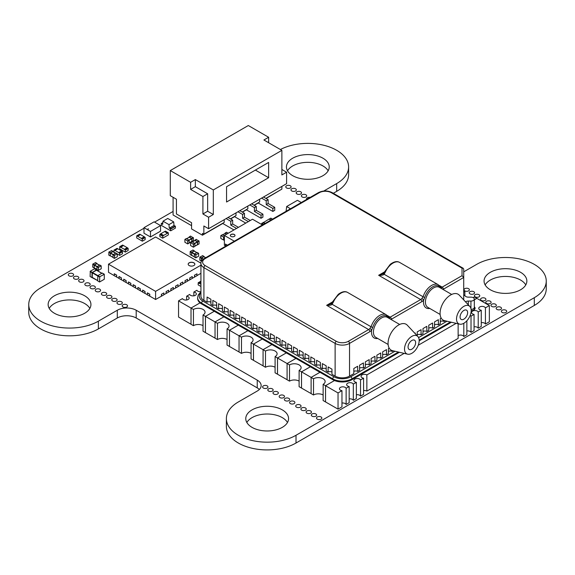 <?xml version="1.0" encoding="UTF-8"?>
<svg xmlns="http://www.w3.org/2000/svg" width="575" height="575" viewBox="0 0 575 575"><rect width="100%" height="100%" fill="white"/><g stroke="black" fill="none" stroke-linecap="round" stroke-linejoin="round"><path stroke-width="0.86" d="M201.617 261.036L201.214 260.978L201.358 257.895L199.935 257.075L199.798 260.159L201.214 260.978M195.773 257.837L198.612 256.206L198.612 253.367L195.917 254.754L195.773 257.837L194.357 257.025L194.501 253.934L197.053 252.461L198.468 253.28M192.941 250.089L190.246 251.483L190.102 254.567L194.357 256.845M197.671 244.742L197.671 241.903L199.087 241.083L199.087 243.922L194.832 246.201M193.408 247.193L193.408 244.353L194.832 243.534L194.832 246.373L193.408 247.193L190.577 245.554L190.577 242.715L191.993 241.903M191.993 241.464L191.993 238.625L193.408 237.806L193.408 240.645L189.153 242.93M187.737 243.922L187.737 241.083L189.153 240.264L189.153 243.103L187.737 243.922L184.898 242.283L184.898 239.444L186.322 238.625M143.994 227.671L143.994 233.22L150.485 236.965L160.562 231.143L160.562 225.594L154.071 221.849L143.994 227.671L150.485 231.416L160.562 225.594M120.599 247.142L124.38 249.327L127.219 247.688L123.438 245.503L120.599 247.394L119.715 246.704L119.657 248.831L125.328 252.109L128.167 250.47L128.167 248.486L127.219 247.94M99.561 282.002L104.291 279.27L104.291 274.304L99.748 276.704L99.561 282.002L97.671 280.909L97.858 275.612L102.206 273.096L104.097 274.189M96.535 270.264L92.374 272.442L92.187 277.358L97.671 280.614L90.103 276.539L90.297 271.242L94.645 268.733L96.722 270.279M98.519 267.31L101.171 265.83L101.214 268.762L98.375 270.401L98.519 267.31L94.408 264.938L94.12 267.943L94.264 264.859L92.848 264.04L92.704 267.123L94.12 267.943M98.375 267.562L96.959 266.743L96.959 269.582L98.375 270.401M96.959 269.402L94.271 267.857M114.597 255.3L117.25 253.819L117.293 256.752L114.454 258.383L114.597 255.3L110.479 252.928L110.199 255.932L110.343 252.842L108.919 252.03L108.783 255.113L110.199 255.932M114.454 255.544L113.038 254.732L113.038 257.571L114.454 258.383M113.038 257.392L110.35 255.846M121.548 251.21L122.489 251.757L122.489 253.748L119.657 255.386L119.435 253.022L114.928 250.412L117.76 248.781L121.548 250.959L118.709 252.597M116.818 248.486L113.979 250.118L113.979 252.109L115.632 253.065M117.293 254.021L119.657 255.386M144.239 237.015L145.188 237.561L145.188 239.552L142.348 241.191L142.133 238.826L137.619 236.224L140.458 234.586L144.239 236.771L141.407 238.402M139.509 234.291L136.742 235.786L136.678 237.913L142.348 241.191M162.682 238.187L162.897 235.822L168.288 232.782L168.353 234.909L162.682 238.187L159.843 236.548L159.843 234.564L160.792 234.018M162.869 222.618L161.302 223.517L161.259 225.357L170.718 230.819L170.365 228.699L170.955 228.361L169.891 227.916L170.811 228.44M173.434 225.86L175.303 226.097L175.447 228.088L170.718 230.819M195.349 179.58L213.318 189.951L213.318 214.518L207.647 211.248L207.647 193.775L195.349 186.674L195.349 179.58L190.62 182.311L170.293 170.574L170.293 195.687L176.439 199.23L176.439 213.972L191.568 222.712L191.568 228.936L202.443 235.211L222.777 223.474L233.953 229.928M191.568 225.659L173.082 214.985L173.082 197.297M266.038 198.497L280.456 189.951M272.845 208.438L274.735 207.345L274.735 210.349L272.845 211.435L272.845 208.438L266.225 204.614L266.225 200.79L261.589 198.116M254.215 205.318L258.232 203.004L272.845 211.435M261.028 215.258L262.919 214.166L262.919 217.17L261.028 218.263L261.028 215.258L254.409 211.435L254.409 207.618L249.773 204.937M242.391 212.146L246.416 209.825L261.028 218.263M230.575 218.967L234.593 216.653L245.777 223.107M222.252 234.801L220.836 235.621L220.836 238.46L223.675 240.098L224.379 239.689M200.927 286.472L198.138 284.862L198.202 282.735L198.871 283.044L200.927 281.858M463.723 271.838L476.625 264.392A40.789 23.546 180 0 1 521.072 259.289A40.789 23.546 180 0 1 546.25 281.046A40.789 23.546 180 0 1 534.304 297.692L296.01 435.275A40.789 23.546 180 0 1 251.562 440.378A40.789 23.546 180 0 1 226.385 418.622A40.789 23.546 180 0 1 238.33 401.968L257.241 391.05A13.376 7.719 0 0 0 261.158 385.588A13.376 7.719 0 0 0 257.241 380.132L136.203 310.248A13.376 7.719 0 0 0 117.293 310.248L98.375 321.173A40.789 23.546 180 0 1 53.928 326.277A40.789 23.546 180 0 1 28.75 304.52A40.789 23.546 180 0 1 40.696 287.867L143.994 228.232M280.392 149.514A40.789 23.546 180 0 1 324.329 145.403A40.789 23.546 180 0 1 348.615 166.944A40.789 23.546 180 0 1 336.67 183.59L323.804 191.022M154.56 222.13L173.082 211.435M292.704 158.204A21.397 12.355 180 0 1 316.02 155.53A21.397 12.355 180 0 1 329.231 166.944A21.397 12.355 180 0 1 307.833 179.292A21.397 12.355 180 0 1 286.436 166.944A21.397 12.355 180 0 1 292.704 158.204M286.551 185.775A2.674 1.545 180 0 1 289.469 185.445A2.674 1.545 180 0 1 291.123 186.868A2.674 1.545 180 0 1 288.449 188.413A2.674 1.545 180 0 1 285.768 186.868A2.674 1.545 180 0 1 286.551 185.775M291.755 188.78A2.674 1.545 180 0 1 294.673 188.442A2.674 1.545 180 0 1 296.319 189.872A2.674 1.545 180 0 1 293.645 191.417A2.674 1.545 180 0 1 290.972 189.872A2.674 1.545 180 0 1 291.755 188.78M296.959 191.784A2.674 1.545 180 0 1 299.87 191.446A2.674 1.545 180 0 1 301.523 192.877A2.674 1.545 180 0 1 298.849 194.415A2.674 1.545 180 0 1 296.175 192.877A2.674 1.545 180 0 1 296.959 191.784M302.155 194.781A2.674 1.545 180 0 1 305.073 194.451A2.674 1.545 180 0 1 306.719 195.874A2.674 1.545 180 0 1 304.046 197.419A2.674 1.545 180 0 1 301.372 195.874A2.674 1.545 180 0 1 302.155 194.781M306.727 199.388A2.674 1.545 180 0 1 306.576 198.878A2.674 1.545 180 0 1 307.359 197.786A2.674 1.545 180 0 1 310.133 197.419M69.065 273.671A2.674 1.545 180 0 1 71.983 273.341A2.674 1.545 180 0 1 73.629 274.764A2.674 1.545 180 0 1 70.955 276.309A2.674 1.545 180 0 1 68.281 274.764A2.674 1.545 180 0 1 69.065 273.671M74.268 276.676A2.674 1.545 180 0 1 77.179 276.338A2.674 1.545 180 0 1 78.833 277.768A2.674 1.545 180 0 1 76.159 279.313A2.674 1.545 180 0 1 73.485 277.768A2.674 1.545 180 0 1 74.268 276.676M79.465 279.68A2.674 1.545 180 0 1 82.383 279.342A2.674 1.545 180 0 1 84.029 280.772A2.674 1.545 180 0 1 81.355 282.318A2.674 1.545 180 0 1 78.682 280.772A2.674 1.545 180 0 1 79.465 279.68M85.61 283.223A2.674 1.545 180 0 1 88.528 282.893A2.674 1.545 180 0 1 90.182 284.316A2.674 1.545 180 0 1 87.501 285.861A2.674 1.545 180 0 1 84.827 284.316A2.674 1.545 180 0 1 85.61 283.223M90.814 286.228A2.674 1.545 180 0 1 93.725 285.897A2.674 1.545 180 0 1 95.378 287.32A2.674 1.545 180 0 1 92.704 288.866A2.674 1.545 180 0 1 90.031 287.32A2.674 1.545 180 0 1 90.814 286.228M96.018 289.232A2.674 1.545 180 0 1 98.929 288.894A2.674 1.545 180 0 1 100.582 290.325A2.674 1.545 180 0 1 97.908 291.87A2.674 1.545 180 0 1 95.234 290.325A2.674 1.545 180 0 1 96.018 289.232M54.409 295.787A21.397 12.355 180 0 1 77.726 293.106A21.397 12.355 180 0 1 90.936 304.52A21.397 12.355 180 0 1 69.539 316.875A21.397 12.355 180 0 1 48.142 304.52A21.397 12.355 180 0 1 54.409 295.787M102.163 292.783A2.674 1.545 180 0 1 105.074 292.445A2.674 1.545 180 0 1 106.727 293.875A2.674 1.545 180 0 1 104.053 295.413A2.674 1.545 180 0 1 101.38 293.875A2.674 1.545 180 0 1 102.163 292.783M107.36 295.787A2.674 1.545 180 0 1 110.278 295.449A2.674 1.545 180 0 1 111.931 296.873A2.674 1.545 180 0 1 109.25 298.418A2.674 1.545 180 0 1 106.576 296.873A2.674 1.545 180 0 1 107.36 295.787M112.563 298.784A2.674 1.545 180 0 1 115.474 298.454A2.674 1.545 180 0 1 117.128 299.877A2.674 1.545 180 0 1 114.454 301.422A2.674 1.545 180 0 1 111.78 299.877A2.674 1.545 180 0 1 112.563 298.784M117.76 301.789A2.674 1.545 180 0 1 120.678 301.451A2.674 1.545 180 0 1 122.331 302.881A2.674 1.545 180 0 1 119.657 304.427A2.674 1.545 180 0 1 116.977 302.881A2.674 1.545 180 0 1 117.76 301.789M122.964 304.793A2.674 1.545 180 0 1 125.882 304.455A2.674 1.545 180 0 1 127.528 305.886A2.674 1.545 180 0 1 124.854 307.431A2.674 1.545 180 0 1 122.18 305.886A2.674 1.545 180 0 1 122.964 304.793M464.801 288.686A2.674 1.545 180 0 1 467.719 288.348A2.674 1.545 180 0 1 469.365 289.778A2.674 1.545 180 0 1 466.692 291.324A2.674 1.545 180 0 1 464.018 289.778A2.674 1.545 180 0 1 464.801 288.686M470.005 291.69A2.674 1.545 180 0 1 472.916 291.353A2.674 1.545 180 0 1 474.569 292.783A2.674 1.545 180 0 1 471.895 294.328A2.674 1.545 180 0 1 469.222 292.783A2.674 1.545 180 0 1 470.005 291.69M490.331 272.306A21.397 12.355 180 0 1 513.648 269.632A21.397 12.355 180 0 1 526.858 281.046A21.397 12.355 180 0 1 505.461 293.394A21.397 12.355 180 0 1 484.064 281.046A21.397 12.355 180 0 1 490.331 272.306M475.202 294.695A2.674 1.545 180 0 1 478.12 294.357A2.674 1.545 180 0 1 479.766 295.787A2.674 1.545 180 0 1 477.092 297.325A2.674 1.545 180 0 1 474.418 295.787A2.674 1.545 180 0 1 475.202 294.695M481.347 298.238A2.674 1.545 180 0 1 484.265 297.908A2.674 1.545 180 0 1 485.918 299.331A2.674 1.545 180 0 1 483.244 300.876A2.674 1.545 180 0 1 480.563 299.331A2.674 1.545 180 0 1 481.347 298.238M486.551 301.243A2.674 1.545 180 0 1 489.469 300.912A2.674 1.545 180 0 1 491.115 302.335A2.674 1.545 180 0 1 488.441 303.88A2.674 1.545 180 0 1 485.767 302.335A2.674 1.545 180 0 1 486.551 301.243M491.754 304.247A2.674 1.545 180 0 1 494.665 303.909A2.674 1.545 180 0 1 496.318 305.339A2.674 1.545 180 0 1 493.645 306.885A2.674 1.545 180 0 1 490.971 305.339A2.674 1.545 180 0 1 491.754 304.247M496.951 307.251A2.674 1.545 180 0 1 499.869 306.913A2.674 1.545 180 0 1 501.515 308.344A2.674 1.545 180 0 1 498.841 309.882A2.674 1.545 180 0 1 496.168 308.344A2.674 1.545 180 0 1 496.951 307.251M502.155 310.248A2.674 1.545 180 0 1 505.066 309.918A2.674 1.545 180 0 1 506.719 311.341A2.674 1.545 180 0 1 504.045 312.886A2.674 1.545 180 0 1 501.371 311.341A2.674 1.545 180 0 1 502.155 310.248M263.386 385.861A2.674 1.545 180 0 1 266.304 385.53A2.674 1.545 180 0 1 267.95 386.953A2.674 1.545 180 0 1 265.276 388.499A2.674 1.545 180 0 1 262.603 386.953A2.674 1.545 180 0 1 263.386 385.861M268.59 388.865A2.674 1.545 180 0 1 271.501 388.535A2.674 1.545 180 0 1 273.154 389.958A2.674 1.545 180 0 1 270.48 391.503A2.674 1.545 180 0 1 267.806 389.958A2.674 1.545 180 0 1 268.59 388.865M273.786 391.87A2.674 1.545 180 0 1 276.704 391.532A2.674 1.545 180 0 1 278.357 392.962A2.674 1.545 180 0 1 275.677 394.507A2.674 1.545 180 0 1 273.003 392.962A2.674 1.545 180 0 1 273.786 391.87M279.932 395.42A2.674 1.545 180 0 1 282.85 395.082A2.674 1.545 180 0 1 284.503 396.513A2.674 1.545 180 0 1 281.829 398.051A2.674 1.545 180 0 1 279.155 396.513A2.674 1.545 180 0 1 279.932 395.42M285.135 398.418A2.674 1.545 180 0 1 288.053 398.087A2.674 1.545 180 0 1 289.699 399.51A2.674 1.545 180 0 1 287.026 401.055A2.674 1.545 180 0 1 284.352 399.51A2.674 1.545 180 0 1 285.135 398.418M290.339 401.422A2.674 1.545 180 0 1 293.25 401.091A2.674 1.545 180 0 1 294.903 402.514A2.674 1.545 180 0 1 292.229 404.06A2.674 1.545 180 0 1 289.556 402.514A2.674 1.545 180 0 1 290.339 401.422M296.484 404.973A2.674 1.545 180 0 1 299.395 404.635A2.674 1.545 180 0 1 301.048 406.065A2.674 1.545 180 0 1 298.375 407.61A2.674 1.545 180 0 1 295.701 406.065A2.674 1.545 180 0 1 296.484 404.973M301.681 407.977A2.674 1.545 180 0 1 304.599 407.639A2.674 1.545 180 0 1 306.252 409.069A2.674 1.545 180 0 1 303.578 410.607A2.674 1.545 180 0 1 300.897 409.069A2.674 1.545 180 0 1 301.681 407.977M306.885 410.974A2.674 1.545 180 0 1 309.803 410.643A2.674 1.545 180 0 1 311.449 412.067A2.674 1.545 180 0 1 308.775 413.612A2.674 1.545 180 0 1 306.101 412.067A2.674 1.545 180 0 1 306.885 410.974M312.088 413.978A2.674 1.545 180 0 1 314.999 413.648A2.674 1.545 180 0 1 316.652 415.071A2.674 1.545 180 0 1 313.979 416.616A2.674 1.545 180 0 1 311.305 415.071A2.674 1.545 180 0 1 312.088 413.978M317.285 416.983A2.674 1.545 180 0 1 320.203 416.645A2.674 1.545 180 0 1 321.849 418.075A2.674 1.545 180 0 1 319.175 419.621A2.674 1.545 180 0 1 316.502 418.075A2.674 1.545 180 0 1 317.285 416.983M252.037 409.889A21.397 12.355 180 0 1 275.36 407.208A21.397 12.355 180 0 1 288.564 418.622A21.397 12.355 180 0 1 267.167 430.977A21.397 12.355 180 0 1 245.769 418.622A21.397 12.355 180 0 1 252.037 409.889M203.025 325.63A6.792 3.924 0 0 0 193.444 325.651L193.444 309.436L193.444 325.651M215.036 338.114L203.025 331.214L203.025 314.999L205.426 316.387L214.288 311.269L201.595 303.938A13.584 7.842 0 0 1 200.035 302.86L191.015 308.063L191.015 324.278L193.416 325.666M191.015 324.243L178.552 317.048L178.552 300.862L193.416 309.451M470.213 315.33A3.4 1.962 180 0 1 471.018 316.164L474.066 314.403A3.4 1.962 180 0 1 471.543 312.512A3.4 1.962 180 0 1 474.497 310.565A3.4 1.962 180 0 1 478.22 312.002L481.268 310.248A3.4 1.962 180 0 1 478.752 308.351A3.4 1.962 180 0 1 481.706 306.41A3.4 1.962 180 0 1 485.429 307.848L489.354 305.577L489.354 321.763L485.429 324.034A3.4 1.962 0 0 0 481.268 322.647M481.268 310.248L481.268 326.435L478.22 328.188A3.4 1.962 0 0 0 474.066 326.808M474.066 314.403L474.066 330.596L471.018 332.35A3.4 1.962 0 0 0 466.857 330.963M466.857 320.785L466.857 334.751L463.809 336.512A3.4 1.962 0 0 0 458.131 335.635M458.131 323.804L458.131 338.409L366.857 391.101A3.4 1.962 0 0 0 363.58 390.59M200.927 292.747A11.888 6.864 0 0 0 202.795 301.056L333.938 376.769A1.696 0.978 120 0 0 332.738 378.846L332.738 379.651A13.584 7.842 0 0 0 334.521 380.521L325.543 385.732L338.035 392.941L341.96 390.677A3.4 1.962 180 0 1 339.444 388.779A3.4 1.962 180 0 1 342.398 386.838A3.4 1.962 180 0 1 346.121 388.276L349.169 386.515A3.4 1.962 180 0 1 346.646 384.618A3.4 1.962 180 0 1 349.6 382.677A3.4 1.962 180 0 1 353.323 384.114L356.371 382.353A3.4 1.962 180 0 1 353.855 380.463A3.4 1.962 180 0 1 356.809 378.515A3.4 1.962 180 0 1 360.532 379.953L363.58 378.192L363.58 394.378L360.532 396.139A3.4 1.962 0 0 0 356.371 394.752M356.371 382.353L356.371 398.54L353.323 400.301A3.4 1.962 0 0 0 349.169 398.913M349.169 386.515L349.169 402.701L346.121 404.462A3.4 1.962 0 0 0 341.96 403.075M341.96 390.677L341.96 406.863L338.035 409.127L323.114 400.545L323.143 384.316A6.792 3.924 0 0 0 325.134 381.541A6.792 3.924 0 0 0 320.943 377.919A6.792 3.924 0 0 0 313.54 378.767L313.512 394.996L313.54 378.767M323.114 394.967A6.792 3.924 0 0 0 313.54 394.982M332.738 379.651L319.973 372.284L311.111 377.401L311.111 393.616L313.512 394.996M311.111 393.58L299.101 386.68L299.129 370.451A6.792 3.924 0 0 0 301.113 367.677A6.792 3.924 0 0 0 296.923 364.054A6.792 3.924 0 0 0 289.52 364.902L289.491 381.132L289.52 364.902M299.101 381.103A6.792 3.924 0 0 0 289.52 381.117M299.101 370.465L301.501 371.853L310.363 366.735L295.952 358.412L287.09 363.529L287.09 379.744L289.491 381.132M287.09 379.716L275.08 372.816L275.109 356.579A6.792 3.924 0 0 0 277.1 353.805A6.792 3.924 0 0 0 272.902 350.182A6.792 3.924 0 0 0 265.499 351.037L265.47 367.267L265.499 351.037M275.08 367.231A6.792 3.924 0 0 0 265.499 367.252M275.08 356.601L277.481 357.988L286.343 352.87L271.932 344.547L263.07 349.665L263.07 365.88L265.47 367.267M263.07 365.844L251.059 358.944L251.088 342.714A6.792 3.924 0 0 0 253.079 339.94A6.792 3.924 0 0 0 248.889 336.317A6.792 3.924 0 0 0 241.486 337.166L241.457 353.402L241.486 337.166M251.059 353.366A6.792 3.924 0 0 0 241.486 353.381M251.059 342.729L253.46 344.116L262.329 338.998L247.918 330.683L239.049 335.8L239.049 352.015L241.457 353.402M239.049 351.979L227.046 345.079L227.075 328.85A6.792 3.924 0 0 0 229.058 326.075A6.792 3.924 0 0 0 224.868 322.453A6.792 3.924 0 0 0 217.465 323.301L217.436 339.53L217.465 323.301M227.046 339.502A6.792 3.924 0 0 0 217.465 339.516M227.046 328.864L229.447 330.251L238.309 325.134L223.898 316.811L215.036 321.928L215.036 338.143L217.436 339.53M200.927 273.319L196.959 275.612M194.594 277.085L194.594 275.173L196.959 273.808L196.959 275.72L192.23 278.343M189.865 279.817L189.865 277.905L192.23 276.539L192.23 278.451L187.5 281.067M185.136 282.548L185.136 280.636L187.5 279.27L187.5 281.182L182.771 283.798M180.413 285.272L180.413 283.36L182.771 282.002L182.771 283.906L178.049 286.53M178.049 284.726L175.591 286.041L178.049 284.726L178.049 286.637L173.319 289.261M170.955 290.734L170.955 288.822L173.319 287.457L173.319 289.369L168.59 291.992M166.225 293.466L166.225 291.554L168.59 290.188L168.59 292.1L163.861 294.716M161.496 296.19L161.496 294.285L163.861 292.919L163.861 294.831L155.588 299.496L155.588 291.36L108.495 264.177L155.588 236.986L200.934 263.17M149.773 296.139L147.315 294.831L147.408 292.862L149.773 294.228L149.773 296.139L155.588 299.496M145.044 293.408L142.586 292.1L142.679 290.131L145.044 291.496L145.044 293.408L147.315 294.716M140.314 290.677L137.856 289.369L137.95 287.407L140.314 288.765L140.314 290.677L142.586 291.992M135.585 287.953L133.127 286.637L133.228 284.675L135.585 286.041L135.585 287.953L137.856 289.261M130.863 285.222L128.405 283.906L128.498 281.944L130.863 283.31L130.863 285.222L133.127 286.53M126.133 282.49L123.675 281.182L123.769 279.213L126.133 280.578L126.133 282.49L128.405 283.798M121.404 279.759L118.946 278.451L119.039 276.482L121.404 277.847L121.404 279.759L123.675 281.067M116.675 277.028L114.217 275.72L114.31 273.757L116.675 275.123L116.675 277.028L118.946 278.343M108.495 264.177L108.495 272.306L114.217 275.612M225.688 246.172L225.371 244.08L227.341 245.223M234.32 241.191L224.379 235.455L224.379 245.281L225.371 245.856M246.855 422.496A21.397 12.355 180 0 1 252.037 417.637A21.397 12.355 180 0 1 287.486 422.496M485.149 284.92A21.397 12.355 180 0 1 490.331 280.061A21.397 12.355 180 0 1 525.78 284.92M49.22 308.394A21.397 12.355 180 0 1 54.409 303.535A21.397 12.355 180 0 1 89.851 308.394M287.514 170.818A21.397 12.355 180 0 1 292.704 165.959A21.397 12.355 180 0 1 328.145 170.818M348.615 166.944L348.615 174.692A40.789 23.546 180 0 1 336.67 191.346L333.313 193.286M259.347 389.469A13.376 7.719 0 0 0 257.241 387.881L136.203 318.004A13.376 7.719 0 0 0 117.293 318.004L98.375 328.922A40.789 23.546 180 0 1 53.928 334.025A40.789 23.546 180 0 1 28.75 312.268L28.75 304.52M546.25 281.046L546.25 288.794A40.789 23.546 180 0 1 534.304 305.447L296.01 443.023A40.789 23.546 180 0 1 251.562 448.126A40.789 23.546 180 0 1 226.385 426.37L226.385 418.622M473.06 297.577A6.792 3.924 180 0 0 474.461 296.952L476.891 298.382M476.891 298.324L474.325 299.805M489.354 305.577L476.862 298.368L474.325 299.834M203.025 314.999L203.054 314.978A6.792 3.924 0 0 0 205.045 312.211A6.792 3.924 0 0 0 200.847 308.581A6.792 3.924 0 0 0 193.444 309.436M214.288 311.269L205.455 316.394L205.455 332.58M205.426 316.387L205.426 332.602M205.455 316.394L217.436 323.315M238.309 325.134L229.475 330.258L229.475 346.452M241.457 337.187L229.475 330.258L229.447 346.466M262.329 338.998L253.489 344.13L253.489 360.317M253.46 344.116L253.46 360.331M253.489 344.13L265.47 351.052M286.343 352.87L277.509 357.995L277.509 374.181M277.481 357.988L277.481 374.196M277.509 357.995L289.491 364.917M311.111 377.394L301.53 371.86L301.53 388.053L301.501 371.853L310.363 366.764L319.944 372.298M311.111 377.401L313.512 378.781M323.114 384.33L325.522 385.717L334.521 380.521M463.723 292.272A6.792 3.924 180 0 1 464.852 291.41L464.88 295.744M463.723 290.72L464.88 291.388M200.927 291.683A3.4 1.962 180 0 1 196.887 290.274L193.847 292.035A3.4 1.962 180 0 1 196.362 293.933A3.4 1.962 180 0 1 193.408 295.873A3.4 1.962 180 0 1 189.685 294.436L186.638 296.197A3.4 1.962 180 0 1 189.153 298.087A3.4 1.962 180 0 1 186.199 300.035A3.4 1.962 180 0 1 182.476 298.598L178.552 300.862M333.938 376.769A11.888 6.864 0 0 0 350.75 376.769A1.696 0.978 60 0 1 351.95 378.846A13.584 7.842 180 0 1 332.738 378.846L201.595 303.133A13.584 7.842 180 0 1 197.613 297.584L197.613 298.418A13.584 7.842 0 0 0 200.014 302.867M334.521 380.549A13.584 7.842 0 0 0 351.95 379.68L399.409 352.281M419.168 340.867L451.418 322.252M363.58 378.192A3.4 1.962 180 0 1 361.057 376.302A3.4 1.962 180 0 1 363.156 374.49A3.4 1.962 180 0 1 366.857 374.914L404.16 353.381M418.255 345.244L456.169 323.351M471.184 310.658A4.248 2.451 0 0 0 475.101 308.214A4.248 2.451 0 0 0 474.325 306.798M214.288 311.291L223.876 316.825M238.309 325.162L247.89 330.697M262.329 339.027L271.91 344.562M286.343 352.892L295.931 358.426M325.522 385.717L325.522 401.932M325.543 385.732L325.543 401.918M186.638 296.197L186.638 299.985M193.847 292.035L193.847 295.823M485.429 307.848L485.429 324.034M478.22 312.002L478.22 328.188M471.018 316.164L471.018 332.35M463.809 323.287L463.809 336.512M366.857 374.914L366.857 391.101M360.532 379.953L360.532 396.139M353.323 384.114L353.323 400.301M346.121 388.276L346.121 404.462M338.035 392.941L338.035 409.127M445.294 320.836L444.13 321.511A2.717 1.567 0 0 0 440.292 321.511M441.176 318.054L440.292 318.572L440.292 323.725L438.366 324.839A2.717 1.567 0 0 0 434.527 324.839M438.366 324.839L438.366 319.678L434.527 321.899L434.527 327.053L432.601 328.167A2.717 1.567 0 0 0 428.763 328.167M432.601 328.167L432.601 323.006L428.763 325.227L428.763 330.381L426.837 331.495A2.717 1.567 0 0 0 422.999 331.495M426.837 331.495L426.837 326.334L422.999 328.555L422.999 333.708L421.073 334.822A2.717 1.567 0 0 0 417.234 334.822M393.286 350.865L392.251 351.462A2.717 1.567 0 0 0 388.412 351.462M389.167 348.083L388.412 348.522L388.412 353.683L386.486 354.789A2.717 1.567 0 0 0 382.648 354.789M386.486 354.789L386.486 349.629L382.648 351.85L382.648 357.01L380.722 358.117A2.717 1.567 0 0 0 376.877 358.117M380.722 358.117L380.722 352.957L376.877 355.178L376.877 360.338L374.957 361.445A2.717 1.567 0 0 0 371.112 361.445M374.957 361.445L374.957 356.284L371.112 358.505L371.112 363.666L369.193 364.773A2.717 1.567 0 0 0 365.348 364.773M369.193 364.773L369.193 359.612L365.348 361.833L365.348 366.994L363.429 368.101A2.717 1.567 0 0 0 359.583 368.101M363.429 368.101L363.429 362.94L359.583 365.161L359.583 370.322L357.664 371.428A2.717 1.567 0 0 0 353.819 371.428M357.664 371.428L357.664 366.268L353.819 368.489L353.819 373.649L349.535 376.122A10.192 5.887 0 0 1 335.124 376.122L331.962 374.303L331.962 369.143L328.124 366.922L328.124 372.082L326.197 370.976L326.197 365.815L322.359 363.594L322.359 368.755L320.433 367.648L320.433 362.487L316.595 360.266L316.595 365.427L314.669 364.32L314.669 359.159L310.831 356.938L310.831 362.099L308.904 360.985L308.904 355.832L305.066 353.611L305.066 358.771L303.14 357.657L303.14 352.504L299.302 350.283L299.302 355.443L297.376 354.329L297.376 349.176L293.537 346.955L293.537 352.116L291.611 351.002L291.611 345.848L287.773 343.627L287.773 348.788L285.847 347.674L285.847 342.52L282.009 340.299L282.009 345.46L280.082 344.346L280.082 339.192L276.244 336.972L276.244 342.132L274.318 341.018L274.318 335.865L270.48 333.644L270.48 338.804L268.554 337.69L268.554 332.537L264.716 330.316L264.716 335.477L262.789 334.363L262.789 329.202L258.951 326.988L258.951 332.149L257.025 331.035L257.025 325.874L253.18 323.66L253.18 328.814L251.261 327.707L251.261 322.546L247.415 320.332L247.415 325.486L245.496 324.379L245.496 319.218L241.651 317.005L241.651 322.158L239.732 321.051L239.732 315.891L235.887 313.677L235.887 318.83L233.967 317.723L233.967 312.563L230.122 310.349L230.122 315.502L228.203 314.396L228.203 309.235L224.358 307.021L224.358 312.175L222.439 311.068L222.439 305.907L218.593 303.693L218.593 308.847L216.674 307.74L216.674 302.579L212.829 300.366L212.829 305.519L210.91 304.412L210.91 299.252L207.065 297.031L207.065 302.191L203.909 300.373A10.192 5.887 0 0 1 200.927 296.211L200.927 263.479A10.192 5.887 180 0 0 203.909 267.641L203.909 300.373M331.962 372.082A2.717 1.567 0 0 0 328.124 372.082M326.197 368.755A2.717 1.567 0 0 0 322.359 368.755M320.433 365.427A2.717 1.567 0 0 0 316.595 365.427M314.669 362.099A2.717 1.567 0 0 0 310.831 362.099M308.904 358.771A2.717 1.567 0 0 0 305.066 358.771M303.14 355.443A2.717 1.567 0 0 0 299.302 355.443M297.376 352.116A2.717 1.567 0 0 0 293.537 352.116M291.611 348.788A2.717 1.567 0 0 0 287.773 348.788M285.847 345.46A2.717 1.567 0 0 0 282.009 345.46M280.082 342.132A2.717 1.567 0 0 0 276.244 342.132M274.318 338.804A2.717 1.567 0 0 0 270.48 338.804M268.554 335.477A2.717 1.567 0 0 0 264.716 335.477M262.789 332.149A2.717 1.567 0 0 0 258.951 332.149M257.025 328.814A2.717 1.567 0 0 0 253.18 328.814M251.261 325.486A2.717 1.567 0 0 0 247.415 325.486M245.496 322.158A2.717 1.567 0 0 0 241.651 322.158M239.732 318.83A2.717 1.567 0 0 0 235.887 318.83M233.967 315.502A2.717 1.567 0 0 0 230.122 315.502M228.203 312.175A2.717 1.567 0 0 0 224.358 312.175M222.439 308.847A2.717 1.567 0 0 0 218.593 308.847M216.674 305.519A2.717 1.567 0 0 0 212.829 305.519M210.91 302.191A2.717 1.567 0 0 0 207.065 302.191M463.723 294.939A10.192 5.887 180 0 1 465.348 296.161A3.4 1.962 180 0 0 468.287 297.138L470.932 297.138A3.4 1.962 180 0 1 474.325 299.101L474.325 307.424A3.4 1.962 180 0 1 474.317 307.546A3.4 1.962 180 0 1 473.333 308.811A3.4 1.962 180 0 1 471.105 309.379M439.207 285.408L442.189 287.133A1.696 0.978 60 0 1 443.39 289.211L463.723 277.466L462.027 275.677L462.027 268.166L463.227 268.288L463.723 269.15L463.723 299.913M392.251 350.613L392.251 351.462M415.308 333.795L415.308 332.99L414.819 333.27M417.234 335.85L417.234 331.883L421.073 329.662L421.073 334.822M444.13 320.548L444.13 321.511M330.891 304.002L332.824 301.523L333.399 301.983L332.12 304.297C331.509 305.124 329.676 305.462 326.636 305.311L331.293 303.737M382.9 273.973L384.833 271.493L385.408 271.953L384.129 274.268C383.518 275.094 381.685 275.432 378.645 275.281L383.302 273.714M465.542 301.868A3.4 1.962 180 0 1 468.287 301.063L468.287 304.8M474.325 299.101A3.4 1.962 180 0 1 470.932 301.063L468.287 301.063M459.655 324.156L444.583 320.67A14.943 8.632 -60 0 1 440.076 313.282A14.943 8.632 -60 0 1 447.472 297.376A14.943 8.632 -60 0 1 459.303 295.176L469.854 306.489A10.357 5.98 -60 0 1 469.035 317.795A10.357 5.98 -60 0 1 459.655 324.156A10.357 5.98 -60 0 1 456.528 319.032A10.357 5.98 -60 0 1 461.653 308.006A10.357 5.98 -60 0 1 469.854 306.489M467.64 312.62A5.348 3.091 120 0 0 466.533 310.169A5.348 3.091 120 0 0 461.186 313.26A5.348 3.091 120 0 0 461.186 319.434A5.348 3.091 120 0 0 465.304 318.004A5.348 3.091 120 0 0 467.64 312.62M415.632 342.65A5.348 3.091 120 0 0 414.525 340.199A5.348 3.091 120 0 0 409.177 343.289A5.348 3.091 120 0 0 409.177 349.463A5.348 3.091 120 0 0 413.296 348.033A5.348 3.091 120 0 0 415.632 342.65M411.851 336.368A10.357 5.98 120 0 0 404.865 346.322A10.357 5.98 120 0 0 407.646 354.186A10.357 5.98 120 0 0 417.026 347.817A10.357 5.98 120 0 0 417.853 336.512A10.357 5.98 120 0 0 411.851 336.368M417.853 336.512L407.294 325.206A14.943 8.632 120 0 0 398.64 324.997A14.943 8.632 120 0 0 388.556 339.351A14.943 8.632 120 0 0 392.574 350.7L407.646 354.186M387.198 315.431L390.181 317.156L420.677 299.553A3.4 1.962 120 0 0 421.863 298.504L423.099 296.765A13.247 7.648 -60 0 1 438.279 284.74L399.625 262.423A13.247 7.648 120 0 0 385.408 271.953M440.22 286.882L441.003 287.457A1.696 1.337 94.5 0 1 441.737 288.693M331.868 303.197A1.696 0.834 37.6 0 0 332.12 304.297L371.091 326.794A1.696 0.496 17.5 0 0 372.772 327.376L371.644 330.086A1.696 0.367 -140.9 0 0 369.854 328.533L371.091 326.794A13.247 7.648 -60 0 1 386.271 314.769L347.616 292.452A13.247 7.648 120 0 0 333.399 301.983M388.211 316.904L388.995 317.479A1.696 1.337 94.5 0 1 389.728 318.723M383.877 273.168A1.696 0.834 37.6 0 0 384.129 274.268L423.099 296.765A1.696 0.496 17.5 0 0 424.781 297.347L423.653 300.064A5.096 2.94 -60 0 1 421.878 301.631L391.381 319.24A5.096 2.94 -60 0 1 390.978 319.441M421.863 298.504A1.696 0.367 39.1 0 1 423.653 300.064A12.909 7.453 -60 0 0 423.509 302.048A12.909 7.453 -60 0 0 429.741 308.444M198.871 283.044L199.087 283.425L200.927 282.109M199.087 283.173L200.927 284.237M194.86 264.227A3.342 1.933 0 0 0 192.754 262.488A3.342 1.933 0 0 0 189.153 262.919A3.342 1.933 0 0 0 188.176 264.227M189.153 262.811A3.342 1.933 180 0 1 192.798 262.387A3.342 1.933 180 0 1 194.868 264.177A3.342 1.933 180 0 1 191.518 266.103A3.342 1.933 180 0 1 188.176 264.177A3.342 1.933 180 0 1 189.153 262.811M116.581 277.085L116.675 275.123M114.217 273.808L116.581 275.173M121.311 279.817L121.404 277.847M118.946 276.539L121.311 277.905M126.04 282.548L126.133 280.578M123.675 279.27L126.04 280.636M130.762 285.272L130.863 283.31M128.405 282.002L130.762 283.36M135.492 288.003L135.585 286.041M133.127 284.726L135.492 286.091M140.221 290.734L140.314 288.765M137.856 287.457L140.221 288.822M144.95 293.466L145.044 291.496M142.586 290.188L144.95 291.554M149.68 296.19L149.773 294.228M147.315 292.919L149.68 294.285M182.771 282.002L180.413 283.36M187.5 279.27L185.136 280.636M173.319 287.457L170.955 288.822M192.23 276.539L189.865 277.905M168.59 290.188L166.225 291.554M196.959 273.808L194.594 275.173M163.861 292.919L161.496 294.285M200.927 265.183L155.588 291.36M161.403 294.228L161.403 296.139M166.132 291.496L166.132 293.408M170.861 288.765L170.861 290.677M180.313 283.31L180.313 285.222M185.042 280.578L185.042 282.49M189.772 277.847L189.772 279.759M194.501 275.123L194.501 277.028M175.591 286.041L175.591 287.953M175.684 288.003L175.684 286.091M225.371 244.08L227.463 245.151M224.379 235.455L252.511 219.219L262.452 224.954M234.312 236.411A2.343 1.351 180 0 1 231.761 236.706A2.343 1.351 180 0 1 230.316 235.455A2.343 1.351 180 0 1 232.652 234.104A2.343 1.351 180 0 1 234.995 235.455A2.343 1.351 180 0 1 234.312 236.411M230.316 235.513A2.343 1.351 180 0 1 232.652 234.212A2.343 1.351 180 0 1 234.995 235.513M223.675 240.098L223.531 237.015L220.879 235.527M222.295 234.708L224.379 235.865M225.235 233.407L226.722 234.104M225.091 233.421L225.235 233.083L226.866 234.025M226.507 232.343L228.282 233.206M224.193 219.708L224.193 222.439L203.859 234.176L202.443 233.357L202.443 235.211M238.445 227.333L232.659 223.991L230.769 225.084L230.769 221.267L226.133 218.586M236.555 228.426L230.769 225.084M232.659 223.991L232.659 220.175L230.769 221.267M232.659 220.175L228.023 217.494M250.269 220.513L244.476 217.17L242.585 218.263L242.585 214.439L237.949 211.765M248.378 221.605L242.585 218.263M244.476 217.17L244.476 213.347L242.585 214.439M244.476 213.347L239.84 210.673M262.919 214.166L256.299 210.349L254.409 211.435M256.299 210.349L256.299 206.526L254.409 207.618M256.299 206.526L251.663 203.845M274.735 207.345L268.115 203.521L266.225 204.614M268.115 203.521L268.115 199.697L266.225 200.79M268.115 199.697L263.479 197.024M207.647 193.775L202.917 196.506L190.62 189.405L190.62 182.311M207.647 211.248L202.917 213.972L202.917 196.506M195.349 186.674L190.62 189.405M259.648 199.23L259.648 201.962L254.028 205.21M247.832 206.058L247.832 208.79L242.204 212.038M236.009 212.879L236.009 215.611L230.388 218.859M268.633 142.729L268.633 137.267L263.911 139.998L281.872 150.37L281.872 174.937L286.602 172.213L286.602 183.677L208.588 228.713L203.859 225.982L203.859 234.176M213.318 214.518L208.588 217.249L202.917 213.972M226.557 202.019L226.557 186.731L268.633 162.438L268.633 177.725L226.557 202.019M268.633 177.725L255.393 170.078M208.588 228.713L208.588 217.249M281.872 186.401L281.872 189.132L265.844 198.389M281.872 150.37L213.318 189.951M286.602 172.213L281.872 169.481M268.633 137.267L248.307 125.53L170.293 170.574M162.761 223.632L162.208 223.308L162.747 223.783M162.208 223.308L161.618 223.653L162.208 223.474M161.618 223.812L162.682 224.43L163.013 221.181L168.964 224.617L169.302 228.253L170.365 228.699M174.951 226.054L174.024 225.522L173.693 221.893L167.742 218.45L163.013 221.181M170.035 227.829L174.024 225.522M169.302 228.253L169.891 227.908M168.964 224.617L173.693 221.893M163.623 235.405L160.792 233.766L164.572 231.581L167.411 233.22M164.637 231.617L165.514 231.287M140.393 234.622L137.619 236.224M137.403 236.095L136.742 235.786M140.243 234.456L139.732 234.162L136.893 235.8M117.702 248.817L114.928 250.412M114.712 250.29L114.044 249.981M117.544 248.652L117.034 248.357L114.195 249.996M111.615 250.635L108.919 252.03M113.038 251.713L112.894 251.368L110.343 252.842M112.894 251.699L110.479 252.928M110.343 253.173L113.038 254.732L115.87 253.093M95.543 262.646L92.848 264.04M96.959 263.724L96.816 263.379L94.264 264.859M96.816 263.709L94.408 264.938M94.264 265.183L96.959 266.743L99.798 265.104M91.993 277.632L91.993 272.665L96.535 269.826M125.328 252.109L125.328 250.118L124.38 249.327M123.373 245.539L122.489 245.209M148.594 228.936L147.883 228.936M150.485 236.965L150.485 231.416M190.577 236.167L193.408 237.806M189.153 237.245L190.72 236.088M191.993 238.625L189.297 236.907M189.297 237.231L191.712 238.46L191.842 241.378M191.849 238.704L189.153 240.264L186.465 238.539M187.737 241.083L185.042 239.358M196.248 239.444L199.087 241.083M194.832 240.522L196.391 239.358M197.671 241.903L194.975 240.178M194.975 240.508L197.383 241.737L197.52 244.648M197.527 241.982L194.832 243.534L192.136 241.816M193.408 244.353L190.72 242.636M191.669 255.3L191.662 252.626L194.077 251.074L196.772 252.626M191.518 255.386L191.662 252.303L194.213 250.822L194.357 251.167M202.63 255.681L199.935 257.075M204.053 256.766L203.909 256.421L201.358 257.895M201.358 260.842L201.494 257.974L203.909 256.752M301.293 202.522L297.455 200.308L286.659 206.533L290.504 208.754M286.106 211.126L286.659 206.533M263.386 222.575L269.064 219.082L270.839 220.103M263.386 222.353L265.168 223.38M263.386 222.733L261.826 223.258L263.609 224.286M261.496 224.401L261.826 223.258M269.158 219.132L271.17 219.916M270.954 218.371L269.395 218.888M336.67 191.346L336.67 183.59M98.375 328.922L98.375 321.173M117.293 318.004L117.293 310.248M136.203 318.004L136.203 310.248M257.241 387.881L257.241 380.132M534.304 305.447L534.304 297.692M296.01 443.023L296.01 435.275M464.852 295.715L464.852 291.41M202.795 301.056A1.696 0.978 120 0 0 201.595 303.133L201.595 303.938M450.39 322.014L419.161 340.048M398.382 352.044L351.95 378.846L351.95 379.68M350.75 376.769L394.953 351.246M418.578 337.604L446.962 321.224M443.39 289.211A5.096 2.94 -60 0 1 442.987 289.419M377.732 338.467A12.909 7.453 -60 0 1 371.5 332.07A12.909 7.453 -60 0 1 371.644 330.086A5.096 2.94 -60 0 1 369.869 331.66L349.535 343.397L349.535 376.122M462.027 268.166L331.308 192.704A8.488 4.902 0 0 0 319.305 192.704L205.11 258.628A8.488 4.902 0 0 0 205.11 265.564L336.325 341.32A8.488 4.902 0 0 0 348.335 341.32A1.696 0.978 -120 0 1 349.535 343.397A10.192 5.887 180 0 1 335.124 343.397L335.124 376.122M336.325 341.32A1.696 0.978 -60 0 0 335.124 343.397L203.909 267.641A1.696 0.978 -60 0 1 205.11 265.564M421.878 301.631A1.696 0.978 60 0 0 420.677 299.553L378.645 275.281L384.697 271.788M441.003 287.457A3.4 1.962 120 0 0 442.189 287.133L462.027 275.677M348.335 341.32L368.668 329.576L326.636 305.311L332.688 301.817M470.932 301.063L470.932 308.516M369.869 331.66A1.696 0.978 -120 0 0 368.668 329.576A3.4 1.962 120 0 0 369.854 328.533M388.995 317.479A3.4 1.962 120 0 0 390.181 317.156A1.696 0.978 60 0 1 391.381 319.24M388.621 318.083A12.305 7.101 120 0 0 380.657 316.854A12.305 7.101 120 0 0 372.772 327.376M386.271 314.769L388.635 317.35A1.696 1.294 153.7 0 1 388.707 318.068M200.927 263.479C200.639 262.02 201.753 260.374 204.262 258.549A1.696 0.978 60 0 1 205.11 258.628M204.262 258.549L318.449 192.618A1.696 0.978 60 0 1 319.305 192.704M440.63 288.061A12.305 7.101 120 0 0 432.666 286.824A12.305 7.101 120 0 0 424.781 297.347M438.279 284.74L440.644 287.327A1.696 1.294 153.7 0 1 440.716 288.039M318.449 192.618C323.021 190.418 327.592 190.418 332.163 192.618A1.696 0.978 120 0 0 331.308 192.704M451.677 294.436L439.372 287.327A11.55 6.67 120 0 0 430.467 290.425A11.55 6.67 120 0 0 425.428 302.048A11.55 6.67 120 0 0 427.822 307.33L440.127 314.439M399.668 324.465L387.363 317.357A11.55 6.67 120 0 0 381.584 317.932A11.55 6.67 120 0 0 373.419 332.07A11.55 6.67 120 0 0 375.813 337.36L388.118 344.468M198.361 282.749L200.927 281.268M224.379 236.85L223.675 237.259M224.379 236.519L223.531 237.015M222.396 234.722L220.98 235.542M225.371 233.328L222.676 234.88M226.651 232.264L225.235 233.083M162.862 222.69L161.403 223.531M175.303 226.097L170.574 228.821M175.447 226.342L170.718 229.073M167.627 233.091L164.788 231.452M168.137 232.796L165.298 231.157M163.408 235.527L160.569 233.888M162.897 235.822L160.058 234.183M162.682 236.203L159.843 234.564M144.454 236.893L141.623 238.532M144.972 237.188L142.133 238.826M145.188 237.561L142.348 239.2M121.763 251.088L118.924 252.727M122.274 251.383L119.435 253.022M122.489 251.757L119.657 253.395M110.199 253.093L108.783 252.274M112.894 251.368L111.478 250.549M115.446 253.173L112.75 251.62M113.038 257.348L110.343 255.796M117.149 253.827L115.733 253.007M94.12 265.104L92.704 264.284M96.816 263.379L95.4 262.567M99.374 265.183L96.679 263.63M96.959 269.359L94.264 267.806M101.071 265.837L99.655 265.018M92.374 272.442L99.748 276.704M92.187 272.773L99.561 277.028M92.187 277.358L97.671 280.528M96.348 270.149L101.833 273.319M90.297 271.242L92.187 272.334M90.103 271.572L91.993 272.665M124.603 249.449L127.434 247.811M125.113 249.744L127.945 248.105M125.328 250.118L128.167 248.486M120.383 247.013L123.222 245.374M119.873 246.718L122.712 245.079M191.849 238.381L193.272 237.561M189.153 242.88L191.849 241.327M187.594 240.832L191.712 238.46M186.746 238.704L189.441 237.152M197.527 241.651L198.943 240.832M194.832 246.158L197.527 244.605M193.272 244.109L197.383 241.737M192.417 241.982L195.112 240.422M191.806 252.382L195.917 254.754M191.662 252.626L195.773 255.005M191.662 255.25L194.357 256.802M192.798 250.003L194.213 250.822M190.246 251.483L191.662 252.303M190.102 251.728L191.518 252.547M201.214 258.139L199.798 257.32M203.909 256.421L202.493 255.602M205.642 257.751L203.766 256.666M203.428 259.088L201.494 257.974M203.183 259.275L201.358 258.225M263.055 222.547L264.838 223.574M261.496 223.826L262.947 224.667M270.624 218.177L272.399 219.204M200.927 291.92L198.282 294.882L197.613 297.584M474.08 309.81L474.317 307.546M384.833 271.493L390.296 264.284C394.083 261.539 397.196 260.913 399.625 262.423M332.824 301.523L338.287 294.314C342.075 291.561 345.187 290.943 347.616 292.452M332.163 192.618L463.127 268.23M198.202 282.735L200.927 281.168M225.271 233.321L222.618 234.852M226.55 232.257L225.134 233.069M173.478 225.774L169.934 227.815M168.288 232.782L165.456 231.143M163.559 235.513L160.727 233.874M144.303 236.878L141.464 238.517M121.612 251.074L118.773 252.713M112.995 251.361L111.579 250.542M115.503 253.137L112.851 251.606M117.25 253.819L115.834 253M96.916 263.372L95.5 262.552M99.432 265.147L96.78 263.616M101.171 265.83L99.755 265.01M102.343 273.089L104.233 274.182M96.478 270.135L101.912 273.276M94.774 268.719L96.665 269.812M124.444 249.435L127.283 247.796M119.715 246.704L122.554 245.065M189.197 236.893L190.62 236.073M186.688 238.668L189.34 237.137M184.942 239.351L186.365 238.532M194.875 240.17L196.291 239.351M192.359 241.946L195.011 240.415M190.62 242.628L192.036 241.809M197.153 252.454L198.569 253.273M194.178 251.059L196.83 252.59M192.898 249.996L194.314 250.815M204.01 256.414L202.587 255.595M205.699 257.715L203.866 256.658M263.293 222.525L264.974 223.495M270.854 218.155L272.536 219.125"/></g></svg>
